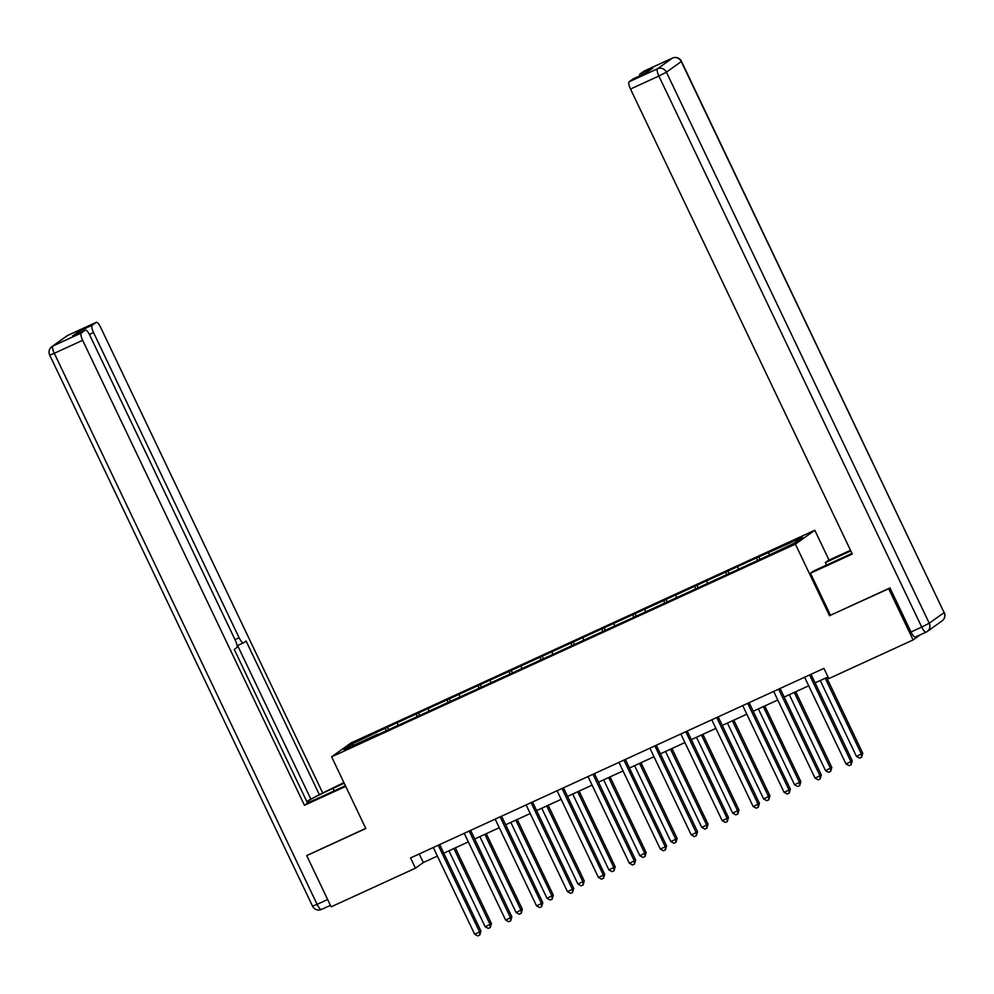 <?xml version="1.0" encoding="UTF-8"?>
<svg xmlns="http://www.w3.org/2000/svg" width="994" height="994" viewBox="0 0 994 994"><rect width="100%" height="100%" fill="white"/><g stroke="black" fill="none" stroke-linecap="round" stroke-linejoin="round"><path stroke-width="1.49" d="M814.807 530.249L351.044 742.928L331.623 756.819L795.386 544.14L814.807 530.249L829.046 560.094M377.919 734.616L758.919 559.883L794.554 543.047L802.543 537.344L758.832 556.888L759.913 559.175M377.608 734.268L343.887 749.724L351.864 744.021L387.498 727.186L388.592 729.459M758.832 556.888L387.498 727.186M926.035 632.184L915.511 637.005A6.821 1.901 -114.6 0 1 915.424 637.067A6.821 1.901 -114.6 0 1 911.001 631.998L889.99 587.951L830.487 615.236L888.686 588.734L913.113 639.937L828.822 678.604L823.927 668.366L410.547 857.934L415.442 868.184L423.307 862.543L437.385 856.095M397.488 723.098L397.836 724.986M416.536 714.363L416.971 716.699M428.439 708.908L428.787 710.797M447.474 700.174L447.909 702.509M459.377 694.719L459.725 696.608M478.425 685.984L478.859 688.32M490.328 680.53L490.676 682.406M509.363 671.795L509.798 674.131M521.266 666.328L521.614 668.216M540.314 657.606L540.748 659.941M552.204 652.139L552.565 654.027M571.252 643.404L571.687 645.752M583.155 637.949L583.503 639.838M602.19 629.214L602.637 631.563M614.093 623.76L614.454 625.648M633.141 615.025L633.576 617.361M645.044 609.571L645.392 611.459M664.079 600.836L664.526 603.172M675.982 595.381L676.342 597.27M695.03 586.646L695.465 588.982M706.933 581.192L707.281 583.068M725.968 572.457L726.403 574.793M737.871 566.99L738.231 568.879M756.919 558.268L757.353 560.604M768.822 552.801L769.17 554.689M888.686 588.734L889.406 588.224M913.113 639.937L920.22 634.855M307.419 855.126L306.711 855.635L331.139 906.839L415.442 868.184M306.711 855.635L365.817 828.524L331.623 756.819M829.58 615.833L795.386 544.14M443.784 853.163L468.323 841.906M474.722 838.973L499.274 827.716M505.673 824.771L530.212 813.527M536.611 810.582L561.15 799.338M567.562 796.393L592.101 785.136M598.5 782.203L623.039 770.946M629.451 768.014L653.99 756.757M660.389 753.825L684.928 742.568M691.339 739.635L715.879 728.378M722.278 725.434L746.817 714.189M753.228 711.244L777.768 700M784.167 697.055L808.706 685.798M815.117 682.866L828.027 676.939M351.864 744.021L353.765 745.202M385.585 728.552L386.02 730.901M419.219 853.958L423.307 862.543M727.894 571.078L728.975 573.364M696.943 585.28L698.036 587.553M666.005 599.469L667.086 601.743M635.054 613.658L636.148 615.932M604.116 627.848L605.197 630.121M573.165 642.037L574.259 644.311M542.227 656.226L543.308 658.513M511.276 670.416L512.37 672.702M480.338 684.605L481.419 686.891M449.387 698.807L450.481 701.081M418.449 712.996L419.53 715.27M809.588 674.938A2.274 2.174 -125.6 0 0 809.7 675.212L850.926 761.652L845.969 763.926L804.742 677.486A2.274 2.174 -125.6 0 0 804.593 677.225M811.017 674.28L852.243 760.721L850.926 761.652L851.112 764.721L849.124 765.629L845.969 763.926M852.243 760.721L851.112 764.721M820.261 680.505L856.468 756.422L862.742 753.203L826.66 677.573M862.742 753.203L861.612 757.204L861.425 754.148L825.219 678.231M861.612 757.204L859.624 758.124L856.468 756.422M826.548 565.064L825.368 562.579L828.462 560.367L850.504 550.254M825.368 562.579L850.814 550.912M830.487 615.236L810.458 573.24L813.552 571.028L841.719 558.106A25.571 1.329 -25.5 0 0 851.945 553.273M810.458 573.24L852.305 554.056L630.507 89.038A6.821 1.901 -114.6 0 1 629.152 81.769L633.141 78.911A6.821 1.901 -114.6 0 1 633.24 78.861A6.821 1.901 -114.6 0 1 633.327 78.824M639.664 75.917A6.821 1.901 -114.6 0 1 640.024 73.991L644.013 71.133A6.821 1.901 -114.6 0 1 644.1 71.083A6.821 1.901 -114.6 0 1 644.199 71.059M633.141 78.911L645.839 73.096L652.723 68.176L640.024 73.991M345.403 785.72L321.224 796.815A25.571 1.329 -25.5 0 1 307.37 802.742M334.232 790.851L333.04 788.366A25.571 1.329 -25.5 0 0 306.811 801.549M333.04 788.366L344.222 783.235M343.912 782.589L319.347 794.641L246.077 641.006L243.605 642.77A6.821 1.901 65.4 0 1 243.518 642.82A6.821 1.901 65.4 0 1 239.094 637.75L93.511 332.518L89.398 334.406M306.748 801.412L319.347 794.641M322.454 792.429L100.655 327.411A6.821 1.901 65.4 0 0 96.232 322.342A6.821 1.901 65.4 0 0 96.145 322.391L67.778 335.4L52.918 346.024L81.284 333.015L85.273 330.17A6.821 1.901 65.4 0 1 85.372 330.12A6.821 1.901 65.4 0 1 89.783 335.189L235.367 640.409A6.821 1.901 65.4 0 1 236.721 647.69L234.261 649.455L307.544 803.09L304.45 805.302L82.639 340.296L54.285 353.305L317.111 904.354L327.647 899.52M345.713 786.378L304.45 805.302M96.145 322.391L92.156 325.249A6.821 1.901 65.4 0 0 93.511 332.518M79.098 332.99A6.821 1.901 -114.6 0 1 79.458 331.064L72.587 335.984A6.821 1.901 -114.6 0 1 72.674 335.935A6.821 1.901 -114.6 0 1 72.773 335.897M81.284 333.015A6.821 1.901 65.4 0 0 82.639 340.296M306.873 855.511L365.742 828.375M310.625 798.642L237.591 645.528M778.65 689.128A2.274 2.174 -125.6 0 0 778.749 689.401L819.988 775.842L815.03 778.116L773.792 691.675A2.274 2.174 -125.6 0 0 773.655 691.414M780.079 688.469L821.305 774.91L819.988 775.842L820.162 778.911L818.186 779.818L815.03 778.116M821.305 774.91L820.162 778.911M747.699 703.317A2.274 2.174 -125.6 0 0 747.811 703.59L789.05 790.044L784.08 792.317L742.853 705.864A2.274 2.174 -125.6 0 0 742.704 705.603M749.128 702.659L790.354 789.099L789.05 790.044L789.224 793.1L787.236 794.007L784.08 792.317M790.354 789.099L789.224 793.1M789.323 694.694L825.529 770.611L831.804 767.393L795.722 691.762M831.804 767.393L830.661 771.394L830.487 768.337L794.281 692.42M830.661 771.394L828.685 772.313L825.529 770.611M758.372 708.884L794.579 784.8L800.853 781.595L764.784 705.951M800.853 781.595L799.723 785.595L799.549 782.526L763.33 706.61M799.723 785.595L797.735 786.502L794.579 784.8M716.761 717.506A2.274 2.174 -125.6 0 0 716.86 717.78L758.099 804.233L753.141 806.507L711.903 720.054A2.274 2.174 -125.6 0 0 711.766 719.805M718.19 716.86L759.416 803.289L758.099 804.233L758.273 807.29L756.297 808.197L753.141 806.507M759.416 803.289L758.273 807.29M685.81 731.696A2.274 2.174 -125.6 0 0 685.922 731.969L727.161 818.422L722.191 820.696L680.965 734.243A2.274 2.174 -125.6 0 0 680.815 733.994M687.239 731.05L728.465 817.478L727.161 818.422L727.335 821.479L725.347 822.398L722.191 820.696M728.465 817.478L727.335 821.479M654.872 745.898A2.274 2.174 -125.6 0 0 654.984 746.159L696.21 832.612L691.252 834.885L650.014 748.432A2.274 2.174 -125.6 0 0 649.877 748.184M656.301 745.239L697.527 831.667L696.21 832.612L696.384 835.681L694.408 836.588L691.252 834.885M697.527 831.667L696.384 835.681M727.434 723.073L763.64 798.99L769.915 795.784L733.833 720.141M769.915 795.784L768.772 799.785L768.598 796.716L732.392 720.799M768.772 799.785L766.796 800.692L763.64 798.99M696.483 737.262L732.702 813.179L738.964 809.973L702.895 734.33M738.964 809.973L737.834 813.974L737.66 810.905L701.441 734.988M737.834 813.974L735.846 814.881L732.702 813.179M665.545 751.464L701.752 827.368L706.709 825.095L708.026 824.163L671.944 748.519M708.026 824.163L706.883 828.164L706.709 825.095L670.503 749.19M706.883 828.164L704.908 829.071L701.752 827.368M623.921 760.087A2.274 2.174 -125.6 0 0 624.033 760.36L665.272 846.801L660.314 849.075L619.076 762.634A2.274 2.174 -125.6 0 0 618.939 762.373M625.35 759.428L666.576 845.869L665.272 846.801L665.446 849.87L663.458 850.777L660.314 849.075M666.576 845.869L665.446 849.87M634.594 765.653L670.813 841.57L675.771 839.296L677.076 838.352L641.006 762.709M677.076 838.352L675.945 842.353L675.771 839.296L639.552 763.38M675.945 842.353L673.957 843.26L670.813 841.57M592.983 774.276A2.274 2.174 -125.6 0 0 593.095 774.55L634.321 860.99L629.364 863.264L588.137 776.823A2.274 2.174 -125.6 0 0 587.988 776.562M594.412 773.618L635.638 860.058L634.321 860.99L634.495 864.059L632.519 864.966L629.364 863.264M635.638 860.058L634.495 864.059M603.656 779.843L639.863 855.759L646.137 852.541L610.055 776.91M646.137 852.541L644.994 856.542L644.82 853.486L608.614 777.569M644.994 856.542L643.019 857.462L639.863 855.759M562.032 788.466A2.274 2.174 -125.6 0 0 562.144 788.739L603.383 875.18L598.425 877.453L557.187 791.013A2.274 2.174 -125.6 0 0 557.05 790.752M563.461 787.807L604.687 874.248L603.383 875.18L603.557 878.249L601.569 879.156L598.425 877.453M604.687 874.248L603.557 878.249M572.706 794.032L608.924 869.949L615.187 866.731L579.117 791.1M615.187 866.731L614.056 870.732L613.882 867.675L577.676 791.758M614.056 870.732L612.068 871.651L608.924 869.949M531.094 802.655A2.274 2.174 -125.6 0 0 531.206 802.928L572.432 889.369L567.475 891.655L526.248 805.202A2.274 2.174 -125.6 0 0 526.099 804.941M532.523 801.996L573.749 888.437L572.432 889.369L572.606 892.438L570.631 893.345L567.475 891.655M573.749 888.437L572.606 892.438M541.767 808.221L577.974 884.138L584.248 880.92L548.166 805.289M584.248 880.92L583.118 884.933L582.931 881.864L546.725 805.948M583.118 884.933L581.13 885.84L577.974 884.138M500.144 816.844A2.274 2.174 -125.6 0 0 500.255 817.118L541.494 903.571L536.536 905.845L495.298 819.391A2.274 2.174 -125.6 0 0 495.161 819.143M501.572 816.198L542.799 902.627L541.494 903.571L541.668 906.627L539.68 907.534L536.536 905.845M542.799 902.627L541.668 906.627M510.817 822.411L547.035 898.327L553.298 895.122L517.228 819.478M553.298 895.122L552.167 899.123L551.993 896.054L515.787 820.137M552.167 899.123L550.179 900.03L547.035 898.327M469.205 831.034A2.274 2.174 -125.6 0 0 469.317 831.307L510.543 917.76L505.586 920.034L464.36 833.581A2.274 2.174 -125.6 0 0 464.21 833.332M470.634 830.388L511.86 916.816L510.543 917.76L510.73 920.817L508.742 921.736L505.586 920.034M511.86 916.816L510.73 920.817M479.878 836.6L516.085 912.517L522.359 909.311L486.277 833.668M522.359 909.311L521.229 913.312L521.042 910.243L484.836 834.326M521.229 913.312L519.241 914.219L516.085 912.517M438.267 845.235A2.274 2.174 -125.6 0 0 438.366 845.496L479.605 931.95L474.647 934.223L433.409 847.77A2.274 2.174 -125.6 0 0 433.272 847.522M439.683 844.577L480.922 931.005L479.605 931.95L479.779 935.006L477.791 935.926L474.647 934.223M480.922 931.005L479.779 935.006M448.94 850.802L485.147 926.706L490.104 924.432L491.421 923.501L455.339 847.857M491.421 923.501L490.278 927.501L490.104 924.432L453.898 848.528M490.278 927.501L488.29 928.408L485.147 926.706M809.7 675.212L810.955 674.317M911.001 631.998L921.711 627.077L658.873 76.029L666.402 72.177L929.241 623.226L944.101 612.602L681.263 61.541L666.402 72.177A6.821 6.536 -125.6 0 0 657.519 68.76L672.379 58.124L644.013 71.133M629.152 81.769L657.519 68.76A6.821 1.901 65.4 0 0 658.873 76.029L630.507 89.038M672.379 58.124A6.821 6.536 54.4 0 1 681.263 61.541L681.462 61.342A6.821 6.821 0 0 0 672.466 58.074A6.821 1.901 65.4 0 0 672.379 58.124M915.424 637.067L926.135 632.147A6.821 6.821 0 0 0 927.253 631.501A6.821 6.536 54.4 0 0 929.241 623.226L921.711 627.077A6.821 1.901 65.4 0 0 926.135 632.147A6.821 1.901 65.4 0 0 926.222 632.097A6.821 6.536 54.4 0 0 927.253 631.501L942.113 620.865A6.821 6.536 -125.6 0 0 944.101 612.602L681.462 61.342M312.538 906.155A6.821 6.821 0 0 0 321.534 909.423L330.418 905.348L321.621 909.373A6.821 1.901 -114.6 0 1 321.534 909.423A6.821 1.901 -114.6 0 1 317.111 904.354L312.538 906.155L49.7 355.106L54.285 353.305A6.821 1.901 -114.6 0 1 52.918 346.024A6.821 6.536 -125.6 0 0 51.887 346.633A6.821 6.821 0 0 0 49.7 355.106M85.273 330.17L72.587 335.984M79.458 331.064L92.156 325.249M234.994 639.627L239.094 637.75M243.418 642.857L237.081 645.752M96.232 322.342L67.865 335.351A6.821 6.821 0 0 0 66.747 335.997A6.821 6.536 54.4 0 1 67.778 335.4A6.821 1.901 -114.6 0 1 67.865 335.351A6.821 1.901 -114.6 0 1 67.965 335.313M778.749 689.401L780.004 688.507M747.811 703.59L749.066 702.696M716.86 717.78L718.115 716.885M685.922 731.969L687.177 731.075M654.984 746.159L656.226 745.264M624.033 760.36L625.288 759.466M593.095 774.55L594.337 773.655M562.144 788.739L563.399 787.844M531.206 802.928L532.449 802.034M500.255 817.118L501.51 816.223M469.317 831.307L470.56 830.412M438.366 845.496L439.621 844.602M672.466 58.074L644.1 71.083M942.113 620.865A6.821 6.821 0 0 0 944.3 612.391M633.24 78.861L645.889 73.059M66.747 335.997L51.887 346.633M237.081 645.765L243.518 642.82M85.372 330.12L72.674 335.935"/></g></svg>
